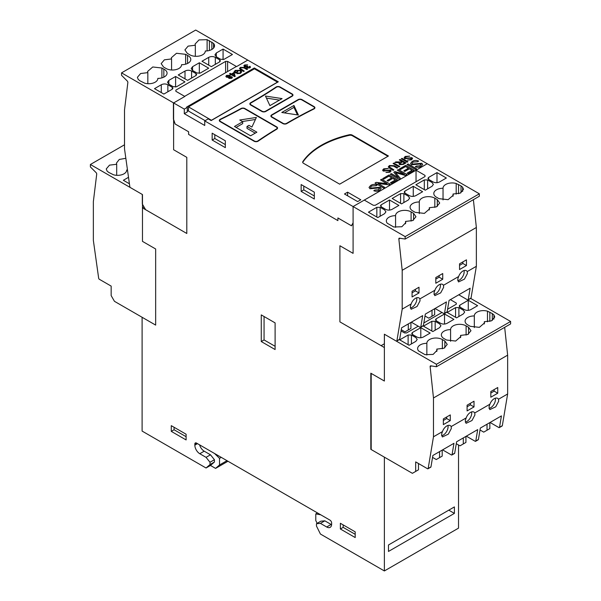 <?xml version="1.0" encoding="UTF-8"?>
<svg xmlns="http://www.w3.org/2000/svg" width="601" height="601" viewBox="0 0 601 601"><rect width="100%" height="100%" fill="white"/><g stroke="black" fill="none" stroke-linecap="round" stroke-linejoin="round"><path stroke-width="0.9" d="M206.053 467.999L142.106 431.082L142.106 317.283L155.659 325.103L155.659 248.987L142.475 241.377L142.475 207.886L186.806 233.481L186.806 157.357L173.621 149.747L173.621 119.501L175.184 124.016L188.586 131.754L188.586 134.406L337.897 220.612L337.897 217.945L351.525 225.818L353.087 223.106L353.087 253.359L339.903 245.749L339.903 321.873L384.37 347.543L384.37 381.034L371.185 373.424L371.185 449.54L412.384 473.325L415.682 471.424L415.682 461.906L427.521 468.742A0.932 0.541 -120 0 0 427.987 468.788A0.932 0.541 -120 0 0 428.167 468.495L433.479 436.792L433.479 397.967L430.136 366.685A1.397 0.804 60 0 1 430.414 365.896A1.397 0.804 60 0 1 430.774 365.836L436.446 366.73L436.446 364.289L384.37 334.216L384.37 381.034L370.825 373.213L370.825 449.33L384.37 457.151L384.37 570.95L320.423 534.034L316.472 526.04L316.472 523.726L320.423 523.373L326.689 526.994A6.994 4.034 -120 0 0 330.182 527.34A6.994 4.034 -120 0 0 331.632 524.14L331.632 522.998A2.329 1.345 -120 0 0 329.987 520.143L196.497 443.072A2.329 1.345 -120 0 0 195.325 442.96A2.329 1.345 -120 0 0 194.844 444.026L194.844 445.168A6.994 4.034 -120 0 0 199.787 453.725L206.053 457.346L210.004 462.267L210.004 464.573L206.053 467.999L210.47 465.452L214.422 462.026L210.004 464.573M388.479 551.448L388.479 544.979L454.401 506.921L454.401 513.389L388.479 551.448M448.797 510.159L454.401 513.389M320.423 523.373L324.84 520.827L320.889 521.18L316.472 523.726M324.84 520.827L331.106 524.44A6.994 4.034 -120 0 0 331.609 524.703M199.592 444.86A6.994 4.034 -120 0 0 204.205 451.178L210.47 454.792L214.422 459.712L214.422 462.026M214.587 453.522L219.53 458.345L219.53 464.971L215.579 468.397L210.47 465.452M214.422 459.712L210.004 462.267M210.47 454.792L206.053 457.346M174.08 427.273L174.08 429.753L186.107 436.694M171.277 431.368L186.107 439.932L186.107 434.222L171.277 425.658L171.277 431.368L174.08 429.753M343.171 524.898L343.171 527.37L355.199 534.319M340.369 528.993L355.199 537.549L355.199 531.847L340.369 523.283L340.369 528.993L343.171 527.37M264.064 316.524L264.064 339.933L275.108 346.304M261.262 341.548L275.108 349.542L275.108 322.895L261.262 314.901L261.262 341.548L264.064 339.933M144.037 206.977L142.475 207.886M317.155 523.328L315.78 520.541L315.78 513.915L320.724 514.794M317.486 512.923L315.78 513.915M458.525 444.988L458.525 528.136L384.37 570.95M227.974 461.245L215.579 468.397M226.983 460.674L219.53 464.971M221.243 457.361L219.53 458.345M453.026 194.025L453.259 195.212L448.106 199.69L438.963 198.646L437.032 197.534A9.09 5.251 180 0 1 436.469 197.233A9.09 5.251 180 0 1 433.802 193.522A9.09 5.251 180 0 1 443.035 188.271A9.09 5.251 180 0 1 443.035 188.188A9.09 5.251 180 0 1 456.189 183.5L461.02 185.904L462.642 187.227L463.476 189.345L460.216 193.154L453.026 194.025L453.026 196.279M443.035 188.271L443.035 199.908M429.294 207.728L429.527 208.915L424.381 213.393L415.231 212.348L413.3 211.229A9.09 5.251 180 0 1 412.737 210.928A9.09 5.251 180 0 1 410.077 207.217A9.09 5.251 180 0 1 419.303 201.974A9.09 5.251 180 0 1 419.303 201.891A9.09 5.251 180 0 1 424.915 197.045A9.09 5.251 180 0 1 434.816 198.18L437.295 199.607L439.692 203.04L436.491 206.834L429.294 207.728L429.294 209.982M419.303 201.974L419.303 213.61M405.532 221.423L405.788 222.625L401.859 226.742L393.76 226.998L387.299 223.271A9.09 5.251 180 0 1 386.345 220.92A9.09 5.251 180 0 1 395.571 215.676A9.09 5.251 180 0 1 395.571 215.594A9.09 5.251 180 0 1 401.183 210.748A9.09 5.251 180 0 1 411.092 211.883L413.563 213.31L415.96 216.736L412.752 220.544L405.532 221.423L405.532 223.782M395.571 215.676L395.571 227.358M384.557 213.693L377.796 217.592L368.428 212.183L376.835 207.33L380.155 207.345L384.557 209.884L385.925 211.792L384.557 213.693M389.523 200.005L398.891 205.414L392.137 209.313C389.914 210.373 387.713 210.373 385.542 209.313L381.147 206.774L380.471 205.79L381.117 204.858L389.523 200.005L389.523 210.08M408.289 199.99L401.528 203.889L392.16 198.48L400.567 193.627L403.887 193.642L408.289 196.181L409.657 198.09L408.289 199.99M413.255 186.302L422.623 191.711L415.869 195.61C413.646 196.677 411.445 196.677 409.273 195.61L404.879 193.071L404.203 192.087L404.849 191.156L413.255 186.302L413.255 196.377M432.021 186.287L425.26 190.186L415.892 184.785L424.298 179.932L427.619 179.947L432.021 182.486L433.389 184.394L432.021 186.287M436.987 172.6L446.355 178.009L439.601 181.915C437.378 182.974 435.177 182.974 433.005 181.915L428.611 179.376L427.935 178.384L428.581 177.453L436.987 172.6L436.987 182.674M405.164 239.055L405.164 236.614L353.087 206.549L353.087 253.359L339.903 245.749L339.903 321.873L381.102 345.658L384.4 343.757L384.4 334.239L396.239 341.075A0.932 0.541 -120 0 0 396.705 341.12A0.932 0.541 -120 0 0 396.893 340.82L402.197 309.117L402.197 270.3L398.854 239.018A1.397 0.804 60 0 1 399.132 238.221A1.397 0.804 60 0 1 399.492 238.169L405.164 239.055L479.328 196.242L479.328 193.8L427.251 163.735L416.035 170.211L416.035 181.735M416.035 170.211L425.005 175.394L425.027 176.544L375.257 205.279L373.259 205.264L364.281 200.088L353.087 206.549L204.731 120.906L204.731 125.474L184.297 113.679L184.297 109.112L187.302 107.376L187.302 111.944L184.297 113.679M425.005 175.394L425.027 176.544L425.005 175.394M396.705 341.12L399.5 339.512A0.932 0.541 -120 0 0 399.68 339.212L401.588 327.808L422.683 315.63L420.775 327.027A0.932 0.541 60 0 1 420.595 327.327L423.232 325.81A0.932 0.541 -120 0 0 423.412 325.509L425.32 314.105L446.415 301.927L444.507 313.331A0.932 0.541 60 0 1 444.327 313.632A0.932 0.541 60 0 1 443.861 313.579L435.041 308.493M408.289 323.947L408.289 329.964L410.926 328.439L410.926 322.421M425.005 316.021L428.723 318.162L432.021 316.261L432.021 310.244M401.273 329.716L404.991 331.865L408.289 329.964M420.595 327.327A0.932 0.541 60 0 1 420.129 327.282L411.317 322.196M444.327 313.632L446.964 312.107A0.932 0.541 -120 0 0 447.144 311.806L449.052 300.41L470.147 288.225L468.239 299.629A0.932 0.541 60 0 1 468.059 299.929A0.932 0.541 60 0 1 467.593 299.884L458.773 294.79M432.021 316.261L434.658 314.736L434.658 308.719M416.673 297.773A6.881 3.974 -60 0 1 416.809 299.005A6.881 3.974 -60 0 1 410.288 308.05M410.295 306.48L411.167 303.941A6.881 3.974 -60 0 1 418.98 297.931A6.881 3.974 -60 0 1 419.904 298.892L420.024 300.868L417.064 306.472L411.114 309.282L410.295 306.48M440.3 284.243A6.829 3.944 -60 0 1 440.428 285.437A6.829 3.944 -60 0 1 433.975 294.415M433.975 292.867L434.899 290.238A6.829 3.944 -60 0 1 442.614 284.393A6.829 3.944 -60 0 1 443.493 285.28L443.636 287.293L440.698 292.86L434.793 295.647L433.975 292.867M464.047 270.533A6.829 3.944 -60 0 1 464.175 271.735A6.829 3.944 -60 0 1 457.714 280.712M457.722 279.165L458.646 276.528A6.829 3.944 -60 0 1 466.353 270.683A6.829 3.944 -60 0 1 467.24 271.569L467.383 273.583L464.438 279.149L458.533 281.937L457.722 279.165M462.868 261.916L462.868 263.471L459.54 265.387M459.54 263.831L466.459 259.835L466.459 265.544L459.54 269.541L459.54 263.831M462.868 263.471L466.459 265.544M439.136 275.619L439.136 277.174L435.808 279.089M439.136 277.174L442.727 279.247L435.808 283.244L435.808 277.534L442.727 273.538L442.727 279.247M415.404 289.321L415.404 290.876L412.076 292.792M415.404 290.876L419.002 292.95L412.076 296.947L412.076 291.237L419.002 287.24L419.002 292.95M468.059 299.929L470.868 298.306A0.932 0.541 -120 0 0 471.049 298.006L476.36 266.303L476.36 227.478L473.385 199.667M476.36 227.478L402.197 270.3M479.328 193.8L405.164 236.614M411.167 303.941L402.197 309.117M434.899 290.238L419.904 298.892M458.646 276.528L443.493 285.28M476.36 266.303L467.24 271.569M484.308 321.7L484.541 322.887L479.388 327.357L470.245 326.313L468.314 325.201A9.09 5.251 180 0 1 467.743 324.901A9.09 5.251 180 0 1 465.084 321.189A9.09 5.251 180 0 1 474.317 315.946A9.09 5.251 180 0 1 474.317 315.863A9.09 5.251 180 0 1 487.471 311.168L492.302 313.579L493.917 314.894L494.758 317.012L491.498 320.829L484.308 321.7L484.308 323.947M474.317 315.946L474.317 327.575M460.576 335.403L460.809 336.583L455.656 341.06L446.513 340.016L444.582 338.904A9.09 5.251 180 0 1 444.019 338.603A9.09 5.251 180 0 1 441.352 334.892A9.09 5.251 180 0 1 450.585 329.641A9.09 5.251 180 0 1 450.585 329.566A9.09 5.251 180 0 1 456.197 324.713A9.09 5.251 180 0 1 466.098 325.855L468.57 327.282L470.974 330.708L467.773 334.509L460.576 335.403L460.576 337.649M450.585 329.641L450.585 341.278M436.814 349.098L437.062 350.3L433.133 354.41L425.035 354.665L418.581 350.939A9.09 5.251 180 0 1 417.62 348.595A9.09 5.251 180 0 1 426.853 343.344A9.09 5.251 180 0 1 426.853 343.261A9.09 5.251 180 0 1 432.465 338.416A9.09 5.251 180 0 1 442.366 339.557L444.838 340.977L447.242 344.411L444.026 348.212L436.814 349.098L436.814 351.45M426.853 343.344L426.853 355.033M415.832 341.36L409.078 345.259L399.71 339.858L408.117 335.005L411.437 335.02L415.832 337.559L417.207 339.467L415.832 341.36M420.805 327.673L430.173 333.082L423.412 336.988C421.196 338.047 418.995 338.047 416.824 336.988L412.429 334.449L411.753 333.457L412.399 332.526L420.805 327.673L420.805 337.747M439.564 327.658L432.81 331.564L423.442 326.155L431.849 321.302L435.169 321.317L439.564 323.856L440.939 325.765L439.564 327.658M444.537 313.977L453.905 319.379L447.144 323.285C444.92 324.345 442.727 324.345 440.556 323.285L436.153 320.746L435.485 319.762L436.131 318.83L444.537 313.977L444.537 324.052M463.296 313.962L456.542 317.861L447.174 312.452L455.581 307.599L458.901 307.614L463.296 310.154L464.671 312.062L463.296 313.962M468.269 300.275L477.637 305.684L470.876 309.583C468.652 310.642 466.459 310.642 464.288 309.583L459.885 307.043L459.217 306.059L459.863 305.128L468.269 300.275L468.269 310.349M450.374 299.644L456.287 303.062L456.302 304.211L447.572 309.252M456.287 304.219L456.287 303.062L456.302 304.211M441.968 312.49L423.84 322.955M418.236 326.193L406.531 332.946L404.541 332.939L401.07 330.933M427.987 468.788L430.774 467.18A0.932 0.541 -120 0 0 430.962 466.879L432.87 455.483L453.965 443.298L452.057 454.702A0.932 0.541 60 0 1 451.869 455.002L454.506 453.477A0.932 0.541 -120 0 0 454.694 453.177L456.602 441.78L477.697 429.602L475.789 440.999A0.932 0.541 60 0 1 475.601 441.299A0.932 0.541 60 0 1 475.136 441.254L466.323 436.168M439.564 451.614L439.564 457.631L442.201 456.114L442.201 450.089M456.279 443.688L459.998 445.837L463.296 443.936L463.296 437.911M432.547 457.391L436.273 459.54L439.564 457.631M451.869 455.002A0.932 0.541 60 0 1 451.404 454.957L442.591 449.864M415.682 471.424L418.469 469.809L418.469 463.521M475.601 441.299L478.238 439.774A0.932 0.541 -120 0 0 478.426 439.474L480.334 428.077L501.429 415.9L499.521 427.296A0.932 0.541 60 0 1 499.333 427.596A0.932 0.541 60 0 1 498.868 427.551L490.055 422.465M463.296 443.936L465.933 442.411L465.933 436.394M480.011 429.985L483.73 432.134L487.028 430.233L487.028 424.208M447.948 425.448A6.881 3.974 -60 0 1 448.083 426.68A6.881 3.974 -60 0 1 441.57 435.725M441.577 434.155L442.449 431.608A6.881 3.974 -60 0 1 450.254 425.606A6.881 3.974 -60 0 1 451.186 426.567L451.306 428.536L448.338 434.14L442.389 436.957L441.577 434.155M471.582 411.91A6.829 3.944 -60 0 1 471.71 413.112A6.829 3.944 -60 0 1 465.249 422.09M465.257 420.542L466.181 417.913A6.829 3.944 -60 0 1 473.888 412.061A6.829 3.944 -60 0 1 474.775 412.947L474.918 414.96L471.973 420.527L466.068 423.322L465.257 420.542M495.322 398.2A6.829 3.944 -60 0 1 495.449 399.402A6.829 3.944 -60 0 1 488.996 408.38M489.004 406.832L489.92 404.203A6.829 3.944 -60 0 1 497.636 398.35A6.829 3.944 -60 0 1 498.514 399.244L498.657 401.258L495.72 406.824L489.815 409.612L489.004 406.832M494.142 389.583L494.142 391.138L490.822 393.062M490.822 391.506L497.741 387.51L497.741 393.219L490.822 397.216L490.822 391.506M494.142 391.138L497.741 393.219M470.41 403.286L470.41 404.841L467.09 406.764M470.41 404.841L474.009 406.922L467.09 410.919L467.09 405.209L474.009 401.213L474.009 406.922M446.678 416.989L446.678 418.544L443.358 420.46M446.678 418.544L450.277 420.617L443.358 424.614L443.358 418.905L450.277 414.908L450.277 420.617M436.446 366.73L510.61 323.909L510.61 321.467L470.508 298.321M499.333 427.596L502.151 425.974A0.932 0.541 -120 0 0 502.331 425.673L507.642 393.971L507.642 355.153L504.667 327.342M487.028 430.233L489.838 428.611L489.838 422.586M507.642 355.153L433.479 397.967M510.61 321.467L436.446 364.289M442.449 431.608L433.479 436.792M466.181 417.913L451.186 426.567M489.92 404.203L474.775 412.947M507.642 393.971L498.514 399.244M163.833 69.138A9.09 5.251 180 0 1 164.404 69.438A9.09 5.251 180 0 1 167.063 73.149A9.09 5.251 180 0 1 157.83 78.393A9.09 5.251 180 0 1 157.838 78.476A9.09 5.251 180 0 1 144.676 83.171L139.845 80.759L138.23 79.437L137.389 77.319L140.649 73.51L147.838 72.638L147.606 71.451L152.759 66.974L161.902 68.018L163.833 69.138L163.833 77.153M147.838 72.638L147.838 83.697M187.565 55.435A9.09 5.251 180 0 1 188.136 55.735A9.09 5.251 180 0 1 190.795 59.446A9.09 5.251 180 0 1 181.562 64.69A9.09 5.251 180 0 1 181.562 64.773A9.09 5.251 180 0 1 175.958 69.618A9.09 5.251 180 0 1 166.049 68.484L163.577 67.057L161.173 63.631L164.374 59.83L171.57 58.936L171.338 57.749L176.491 53.271L185.634 54.323L187.565 55.435L187.565 63.458M171.57 58.936L171.57 69.994M195.333 45.24L195.085 44.038L199.014 39.921L207.112 39.674L213.565 43.392A9.09 5.251 180 0 1 214.527 45.744A9.09 5.251 180 0 1 205.294 50.987A9.09 5.251 180 0 1 205.294 51.07A9.09 5.251 180 0 1 199.682 55.923A9.09 5.251 180 0 1 189.781 54.781L187.309 53.354L184.905 49.928L188.121 46.119L195.333 45.24L195.333 56.299M223.069 49.072L232.437 54.481L224.03 59.334L220.71 59.319L216.315 56.779L214.94 54.871L216.315 52.978L223.069 49.072L223.069 59.642M211.342 66.658L201.974 61.249L208.735 57.35C210.959 56.291 213.152 56.291 215.323 57.35L219.726 59.89L220.394 60.874L219.748 61.805L211.342 66.658M199.337 62.774L208.705 68.183L200.298 73.037L196.978 73.022L192.583 70.482L191.208 68.574L192.583 66.673L199.337 62.774L199.337 73.345M187.61 80.361L178.242 74.952L185.003 71.053C187.227 69.994 189.42 69.994 191.591 71.053L195.994 73.592L196.662 74.577L196.016 75.508L187.61 80.361M175.605 76.477L184.973 81.886L176.566 86.739L173.246 86.724L168.851 84.185L167.476 82.277L168.851 80.376L175.605 76.477L175.605 87.047M163.878 94.064L154.51 88.655L161.271 84.756C163.495 83.689 165.688 83.689 167.859 84.756L172.262 87.295L172.938 88.279L172.284 89.211L163.878 94.064M173.621 102.936L173.621 149.747L186.806 157.357L186.806 233.481L145.6 209.689L142.309 203.979L142.309 194.469L130.47 187.632A0.932 0.541 60 0 1 129.816 186.626L124.505 148.793L124.505 109.975L127.855 82.555A1.397 0.804 -120 0 0 127.209 80.962L121.545 75.305L121.545 72.864L173.621 102.936L184.838 96.46L175.86 91.277L175.845 90.127L225.615 61.392L227.606 61.4L236.584 66.583L247.777 60.115L427.243 163.735M175.86 91.277L175.845 90.127L175.845 91.262M121.545 72.864L195.701 30.05L247.777 60.115M127.487 170.008A9.09 5.251 180 0 1 126.683 170.023A9.09 5.251 180 0 1 126.683 170.106A9.09 5.251 180 0 1 113.529 174.793L108.698 172.389L107.083 171.067L106.242 168.949L109.502 165.14L116.692 164.268L116.459 163.081L119.283 159.453L125.842 158.303M116.692 164.268L116.692 175.327M129.418 183.778L123.363 180.285L128.509 177.31M155.659 248.987L155.659 325.103L114.453 301.319L111.162 295.609L111.162 286.099L99.315 279.262A0.932 0.541 60 0 1 98.669 278.255L93.358 240.423L93.358 201.605L96.708 174.185A1.397 0.804 -120 0 0 96.062 172.592L90.39 166.935L90.39 164.494L142.475 194.559L142.475 241.377L155.659 248.987M90.39 164.494L124.505 144.796M402.723 164.065L404.601 162.984L402.602 161.827L400.912 162.803L400.454 164.231L402.723 164.103L404.601 162.984M400.454 164.268L400.041 163.667L400.454 164.268L402.723 164.103M407.44 160.114L410.731 159.483L411.242 158.176M405.412 158.273L405.066 157.762L405.412 158.273L411.955 157.695L412.564 158.529L411.46 159.821L407.41 160.099L410.731 159.445L411.242 158.138L404.721 158.724L404.06 157.815L405.179 156.425L409.747 156.117L405.9 156.816L405.412 158.236L411.955 157.657L412.564 158.506M404.06 157.83L405.179 156.47L409.747 156.155M411.55 158.544L411.242 158.138M401.325 158.784L402.061 158.356L407.951 161.759L407.215 162.187L401.288 158.762L402.061 158.318L407.981 161.744M399.019 163.84L399.74 162.788L394.887 162.458L395.879 161.887L401.01 161.947L401.911 161.429L399.289 159.919L400.063 159.475L405.991 162.894L403.384 164.396L399.673 164.666L399.019 163.818L399.725 162.781M399.327 159.934L400.063 159.513L405.953 162.916M394.94 162.465L395.879 161.924L401.01 161.985L401.911 161.429M393.85 163.096L399.77 166.485L399.004 166.928L393.077 163.502L393.85 163.096L399.74 166.5M393.077 163.502L393.85 163.059M388.291 166.89L389.41 165.53L394.324 165.688L397.734 167.656L396.968 168.1L393.557 166.131L390.169 165.899L389.343 166.815L393.85 169.903M389.41 165.568L394.324 165.726L397.704 167.679M389.343 166.853L393.888 169.88L393.114 170.323L389.703 168.355L388.284 166.868L389.41 165.53M385.985 172.502L389.275 171.871L389.786 170.564M383.956 170.661L383.611 170.151L383.956 170.661L390.492 170.083L391.108 170.917L390.004 172.209L385.947 172.487L389.275 171.833L389.786 170.526L383.265 171.112L382.604 170.203L383.723 168.821L388.284 168.505L384.445 169.204L383.956 170.624L390.492 170.045L391.108 170.894M382.604 170.218L383.723 168.858L388.284 168.543M390.094 170.932L389.786 170.526M234.285 75.658L233.586 73.457L232.016 74.366L234.285 75.658M226.75 76.455L229.109 76.838L229.109 75.673L227.118 75.666L227.118 76.808L229.109 76.8L229.109 75.673M227.118 75.666L227.118 76.845M247.019 68.041L246.688 67.042M246.575 67.425L246.718 67.011L244.494 66.846L243.886 65.787L244.615 64.961L247.65 64.855L245.118 65.276L245.133 66.456L247.469 66.125L247.995 66.508L247.695 67.628L249.25 67.62M249.948 66.313L250.286 67.5M249.22 66.613L249.963 66.305M247.695 67.665L247.372 67.192L247.695 67.665L249.242 67.65L249.19 66.621L249.235 67.665L249.19 66.583L249.963 66.268L250.452 67.072L249.791 67.913L247.019 68.003L246.568 67.387M244.75 66.072L247.965 66.531M244.029 65.471L247.642 64.9M249.235 67.628L249.19 66.583M245.133 66.493L245.118 65.276M239.468 68.544L240.43 67.372L244.637 67.507L247.559 69.198L246.906 69.581L243.983 67.89L241.076 67.688L240.37 68.476L244.231 71.121M240.43 67.41L244.637 67.545L247.529 69.22M240.37 68.514L244.261 71.106L243.608 71.481L240.678 69.791L239.468 68.522L240.43 67.372M233.924 72.075L235.261 70.4L240.475 70.377L241.692 71.895L240.513 73.345L236.937 73.698L239.972 73.014L240.821 71.94L239.837 70.73L235.908 70.67L234.908 71.85L235.84 72.421L237.357 71.549L237.921 71.872M239.972 73.014L240.821 71.94M237.357 71.549L237.951 71.85L235.78 73.112L233.924 72.037L235.261 70.362L240.475 70.332L241.692 71.88M235.84 72.421L237.357 71.511M234.908 71.85L235.84 72.383M237.425 73.262L239.972 72.976M236.937 73.698L237.425 73.224M234.27 75.703L232.016 74.366M229.612 73.735L230.236 73.375L231.423 74.058L233.601 72.804L234.195 73.142L235.194 76.342M230.138 74.802L230.769 74.404L229.582 73.713L230.236 73.337L231.423 74.021L233.601 72.766L234.195 73.104L235.201 76.335L234.66 76.65L231.362 74.742L230.701 75.125L230.108 74.779L230.769 74.404M229.627 77.153L229.612 78.055L231.22 78.062L231.235 77.123L229.627 77.116L229.612 78.017L231.22 78.025L231.235 77.123M229.627 77.116L229.612 78.055M229.116 76.845L229.477 76.455M231.22 78.062L231.235 77.161M228.973 78.408L228.673 77.386L228.493 77.814L228.673 77.386L226.449 77.183L225.841 76.342L226.592 75.365L229.792 75.305M225.841 76.365L226.592 75.403L229.77 75.328L230.063 76.597L231.873 76.77L232.414 77.499L231.753 78.325L228.958 78.4M231.873 76.77L232.414 77.476M230.085 76.612L231.873 76.733M229.77 75.328L230.078 76.575M373.837 190.735L374.814 190.066L378.547 189.818L379.276 187.948M370.456 187.377L370.952 188.09L380.298 187.264L381.169 188.459L379.592 190.322C377.789 191.418 375.858 191.546 373.799 190.712L374.814 190.029L378.547 189.781L379.276 187.91L369.961 188.752L369.022 187.444L370.622 185.469C372.643 184.222 374.814 184.071 377.143 185.025L376.136 185.717L371.643 186.017L370.456 187.377L370.952 188.053L380.298 187.227L381.169 188.444M369.022 187.467L370.622 185.506C372.643 184.259 374.814 184.109 377.143 185.063M379.719 188.534L379.276 187.91M380.561 179.894L381.627 179.241L390.094 184.131L388.907 184.815L378.014 183.478L384.557 187.324M381.627 179.278L390.057 184.146M375.062 183.072L376.211 182.411L387.104 183.741L380.523 179.879L381.627 179.241M377.991 183.493L384.595 187.302L383.491 187.94L375.032 183.05L376.211 182.373L387.127 183.688M387.142 180.54L391.724 177.896L388.862 176.206L383.701 179.188L382.709 178.617L388.975 174.996L397.441 179.887L391.394 183.38L390.402 182.809L395.353 179.947L392.716 178.429L388.096 181.096L387.104 180.525L391.724 177.858M390.44 182.824L395.353 179.947M382.739 178.64L388.975 175.041L397.411 179.909M397.344 170.203L398.41 169.55L406.877 174.44L405.164 175.424L395.533 172.622L400.243 178.264M398.41 169.587L406.847 174.455M393.828 172.232L394.917 171.608L404.511 174.38L397.314 170.188L398.41 169.55M390.312 174.267L391.379 173.651L398.455 177.738L393.813 172.209L394.917 171.57L404.511 174.343M395.511 172.637L400.266 178.257L398.741 179.136L390.274 174.245L391.379 173.614L398.478 177.686M403.849 170.894L408.432 168.25L405.57 166.56L400.409 169.542L399.417 168.971L405.683 165.35L414.149 170.241L408.102 173.734L407.11 173.163L412.061 170.308L409.424 168.783L404.804 171.45L403.812 170.879L408.432 168.212M407.147 173.178L412.061 170.308M399.447 168.994L405.683 165.395L414.112 170.263M407.05 164.606L408.117 163.99L416.546 168.858M416.583 168.836L415.479 169.474L407.012 164.584L408.117 163.953L416.583 168.836M415.344 166.77L416.32 166.109L420.054 165.853L420.783 163.983M411.963 163.412L412.459 164.133L421.797 163.307L422.676 164.501L421.098 166.357C419.288 167.454 417.357 167.589 415.306 166.755L416.32 166.071L420.054 165.816L420.783 163.945L411.467 164.787L410.528 163.487L412.121 161.511C414.142 160.257 416.32 160.106 418.649 161.06L417.642 161.752L413.15 162.06L411.963 163.412L412.459 164.096L421.797 163.262L422.676 164.479M410.528 163.502L412.121 161.549C414.142 160.294 416.32 160.144 418.649 161.098M421.226 164.569L420.783 163.945M211.56 120.2L277.482 82.142L254.411 68.822L188.489 106.88L211.56 120.335M205.136 120.673L188.489 111.065L188.489 106.88M242.706 121.718L239.754 120.012L256.379 117.443L251.924 127.044L248.972 125.339L246.996 126.48L256.882 132.19L250.617 135.803L234.473 126.48L242.706 121.718L242.706 123.626L236.118 127.435M255.23 133.137L246.996 128.381L246.996 126.48M255.433 119.494L242.361 121.515M279.48 100.112L266.416 98.091M282.087 98.609L269.917 105.633L265.462 96.04L282.087 98.609M297.457 114.911L293.949 107.361L284.378 112.89M293.949 105.46L298.404 115.054L281.779 112.485L293.949 105.46L293.949 107.361M292.927 95.364A2.795 1.615 0 0 0 292.394 94.673M250.437 103.455A2.795 1.615 0 0 0 249.903 104.153M250.324 103.868A2.329 1.345 180 0 1 251.015 102.914A473.122 273.154 0 0 0 276.355 87.243A2.329 1.345 180 0 1 279.765 87.168L291.823 94.132A2.329 1.345 180 0 1 292.507 95.078A2.329 1.345 180 0 1 291.823 96.032L265.454 111.253A2.329 1.345 180 0 1 262.156 111.253L251.008 104.814A2.329 1.345 180 0 1 250.324 103.868L250.324 104.439A2.329 1.345 0 0 0 250.437 104.844M292.394 96.062A2.329 1.345 0 0 0 292.507 95.649L292.507 95.078M292.154 96.22L265.785 111.448A2.795 1.615 180 0 1 261.826 111.448L250.677 105.01A2.795 1.615 180 0 1 249.858 103.868A2.795 1.615 180 0 1 250.685 102.718A472.656 272.884 0 0 0 276.002 87.062A2.795 1.615 180 0 1 280.096 86.98L292.154 93.936A2.795 1.615 180 0 1 292.972 95.078A2.795 1.615 180 0 1 292.154 96.22M219.883 120.072A2.795 1.615 0 0 0 219.35 120.763M277.527 128.344A2.795 1.615 0 0 0 276.993 127.645M219.771 120.478A2.329 1.345 180 0 1 220.597 119.449A473.122 273.154 0 0 0 241.339 108.706A2.329 1.345 180 0 1 244.592 108.728L276.422 127.104A2.329 1.345 180 0 1 277.106 128.058A2.329 1.345 180 0 1 276.46 128.982A473.122 273.154 0 0 0 257.844 140.957A2.329 1.345 180 0 1 254.418 141.04L220.454 121.432A2.329 1.345 180 0 1 219.771 120.478L219.771 121.056A2.329 1.345 0 0 0 219.883 121.462M276.993 129.035A2.329 1.345 0 0 0 277.106 128.629L277.106 128.058M244.923 108.541L276.753 126.916A2.795 1.615 180 0 1 277.572 128.058A2.795 1.615 180 0 1 276.798 129.17A472.656 272.884 0 0 0 258.205 141.13A2.795 1.615 180 0 1 254.088 141.227L220.124 121.62A2.795 1.615 180 0 1 219.305 120.478A2.795 1.615 180 0 1 220.297 119.246A472.656 272.884 0 0 0 241.016 108.511A2.795 1.615 180 0 1 244.923 108.541L244.923 108.916M271.472 115.602A2.795 1.615 0 0 0 270.938 116.301M314.871 108.037A2.795 1.615 0 0 0 314.338 107.339M314.338 108.728A2.329 1.345 0 0 0 314.451 108.323L314.451 107.752A2.329 1.345 180 0 1 313.639 108.766A473.122 273.154 0 0 0 286.497 123.393A2.329 1.345 180 0 1 283.191 123.4L272.043 116.962A2.329 1.345 180 0 1 271.359 116.016A2.329 1.345 180 0 1 272.043 115.061L298.412 99.834A2.329 1.345 180 0 1 301.71 99.834L313.767 106.798A2.329 1.345 180 0 1 314.451 107.752M271.359 116.016L271.359 116.586A2.329 1.345 0 0 0 271.472 116.992M302.04 99.646L314.098 106.61A2.795 1.615 180 0 1 314.916 107.752A2.795 1.615 180 0 1 313.94 108.969A472.656 272.884 0 0 0 286.827 123.588A2.795 1.615 180 0 1 282.868 123.588L271.712 117.157A2.795 1.615 180 0 1 270.893 116.016A2.795 1.615 180 0 1 271.712 114.874L298.081 99.646A2.795 1.615 180 0 1 302.04 99.646L302.04 100.029M387.945 156.29L352.284 135.698A2.795 1.615 0 0 0 349.286 135.338A81.571 47.096 0 0 0 302.874 162.135A2.795 1.615 0 0 0 302.724 162.435M352.284 135.127L388.441 156.005L339.663 184.169L303.497 163.292A2.795 1.615 180 0 1 302.679 162.15A2.795 1.615 180 0 1 302.874 161.564A81.571 47.096 180 0 1 349.286 134.759A2.795 1.615 180 0 1 352.284 135.127L352.284 135.698M187.302 107.376L186.686 107.023L254.328 67.966L254.328 68.867M188.489 110.546L187.302 111.238M254.328 67.966L278.301 81.804L211.154 120.576L208.231 118.885L204.731 120.906M347.603 192.177L360.788 199.787L357.663 201.598L344.478 193.988L347.603 192.177L347.603 195.791M214.79 134.699L214.79 138.508L225.337 144.601M225.337 147.643L225.337 140.792L212.153 133.182L212.153 140.033L225.337 147.643M214.79 138.508L212.153 140.033M303.783 186.085L303.783 189.886L314.331 195.979M301.146 184.56L301.146 191.411L314.331 199.021L314.331 192.17L301.146 184.56M303.783 189.886L301.146 191.411M184.297 109.112L173.419 102.831L173.419 119.201L175.071 123.964L188.616 131.784L188.616 134.429L337.897 220.612L337.897 217.96L351.405 225.758L353.087 222.851L353.087 206.556M416.035 170.218L364.289 200.088M236.396 66.471L184.65 96.348M331.106 524.44L326.689 526.994M196.497 443.072L194.844 444.026M204.205 451.178L199.787 453.725M197.481 443.643L194.844 445.168M456.189 183.5L456.189 194.123M458.548 184.484L458.548 193.732M461.02 185.904L461.02 192.756M462.642 187.227L462.642 191.441M434.816 198.18L434.816 207.413M437.288 199.607L437.288 206.444M411.092 211.883L411.092 221.108M413.556 213.31L413.556 220.139M376.835 207.33L376.835 217.036M380.155 207.345L380.155 216.232M381.117 204.858L381.117 206.759M400.567 193.627L400.567 203.333M403.887 193.642L403.887 202.529M404.849 191.156L404.849 193.056M424.298 179.924L424.298 189.631M427.619 179.947L427.619 188.827M428.581 177.453L428.581 179.361M400.146 238.266L398.854 239.018M471.049 298.006L468.239 299.629M399.68 339.212L396.893 340.82M447.144 311.806L444.507 313.331M423.412 325.509L420.775 327.027M487.471 311.168L487.471 321.798M489.83 312.152L489.83 321.4M492.302 313.579L492.302 320.423M493.924 314.894L493.924 319.116M466.098 325.855L466.098 335.08M468.57 327.282L468.57 334.111M442.366 339.557L442.366 348.783M444.838 340.985L444.838 347.814M408.117 334.997L408.117 344.704M411.437 335.02L411.437 343.9M412.399 332.526L412.399 334.434M431.841 321.302L431.841 331.008M435.169 321.317L435.169 330.197M436.131 318.83L436.131 320.731M455.573 307.599L455.573 317.305M458.901 307.614L458.901 316.502M459.863 305.128L459.863 307.028M431.428 365.941L430.136 366.685M502.331 425.673L499.521 427.296M430.962 466.879L428.167 468.495M478.426 439.474L475.789 440.999M454.694 453.177L452.057 454.702M161.902 68.018L161.902 77.875M185.634 54.323L185.634 64.179M207.112 39.674L207.112 50.905M209.396 40.605L209.396 50.469M211.86 42.032L211.86 49.455M213.565 43.392L213.565 48.088M216.315 52.978L216.315 56.779M208.735 57.35L208.735 65.156M215.323 57.35L215.323 64.36M219.718 59.89L219.718 61.82M192.583 66.673L192.583 70.482M185.003 71.053L185.003 78.859M191.591 71.053L191.591 78.062M195.986 73.592L195.986 75.523M168.851 80.376L168.851 84.185M161.271 84.756L161.271 92.554M167.859 84.756L167.859 91.765M172.254 87.295L172.254 89.226M225.615 61.392L225.615 72.698M227.606 61.4L227.606 71.542M251.008 104.814L251.008 105.198M291.823 96.032L291.823 96.415M250.685 102.718L250.685 103.147M276.002 87.062L276.002 87.476M280.096 86.98L280.096 87.355M292.154 93.936L292.154 94.365M276.46 128.982L276.46 129.373M257.844 140.957L257.844 141.333M220.454 121.432L220.454 121.815M276.753 126.916L276.753 127.344M220.297 119.246L220.297 119.629M272.043 116.962L272.043 117.345M314.098 106.61L314.098 107.038M271.712 114.874L271.712 115.302M298.081 99.646L298.081 100.029M302.874 161.564L302.874 162.135M349.286 134.759L349.286 135.338"/></g></svg>
